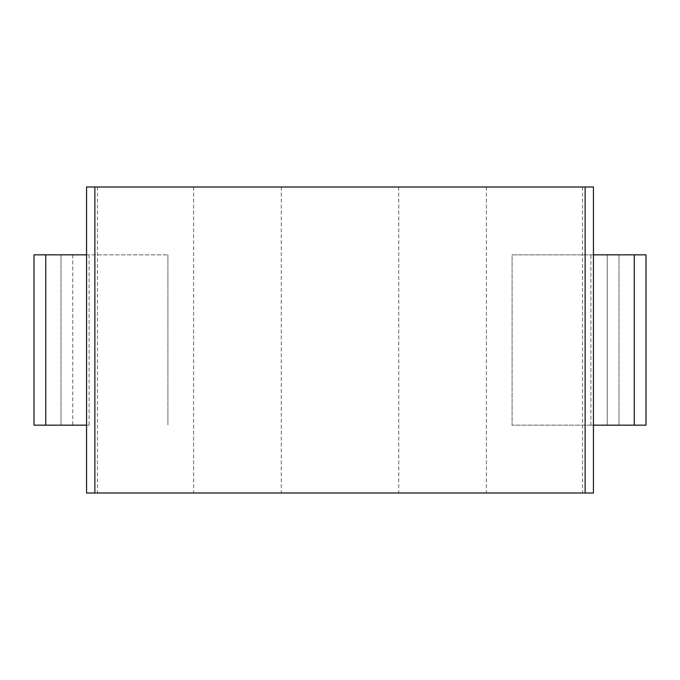 <?xml version="1.0" encoding="UTF-8"?>
<svg xmlns="http://www.w3.org/2000/svg" width="680" height="680" viewBox="0 0 680 680"><rect width="100%" height="100%" fill="white"/><g stroke="black" fill="none" stroke-linecap="round" stroke-linejoin="round"><path stroke-width="0.51" stroke-dasharray="3.4 2.55" d="M86.564 187L593.436 187M582.513 187L582.513 493L593.436 493M590.886 254.838L593.258 254.838L593.258 425.161L590.886 425.161L607.24 425.161L512.091 425.161L646 425.161L646 254.838L512.091 254.838L512.091 425.161L512.091 254.838L618.979 254.838L607.24 254.838L607.24 425.161L618.979 425.161L607.24 425.161L607.24 254.838L590.886 254.838L590.886 425.161M486.412 187L486.412 493L582.513 493M398.735 187L398.735 493L486.412 493M281.265 187L281.265 493L398.735 493M193.588 187L193.588 493L281.265 493M97.486 187L97.486 493L193.588 493M86.564 493L97.486 493M45.747 254.838L34 254.838L34 425.161L45.747 425.161L45.747 254.838L167.909 254.838L61.022 254.838L89.114 254.838L86.742 254.838L86.564 425.161M89.114 254.838L89.114 425.161L86.742 425.161M45.747 425.161L89.114 425.161M61.022 254.838L61.022 425.161L61.022 254.838M167.909 254.838L167.909 425.161L167.909 254.838M618.979 254.838L618.979 425.161L618.979 254.838M72.76 254.838L72.76 425.161M634.253 425.161L634.253 254.838"/><path stroke-width="1.02" d="M585.131 187L585.131 493L593.436 493L593.436 187L86.564 187L86.564 493L94.868 493L94.868 187M585.131 493L94.868 493M86.564 425.161L34 425.161L34 254.838L86.564 254.838M634.253 425.161L634.253 254.838L646 254.838L646 425.161L593.436 425.161M634.253 254.838L593.436 254.838M45.747 425.161L45.747 254.838"/></g></svg>
